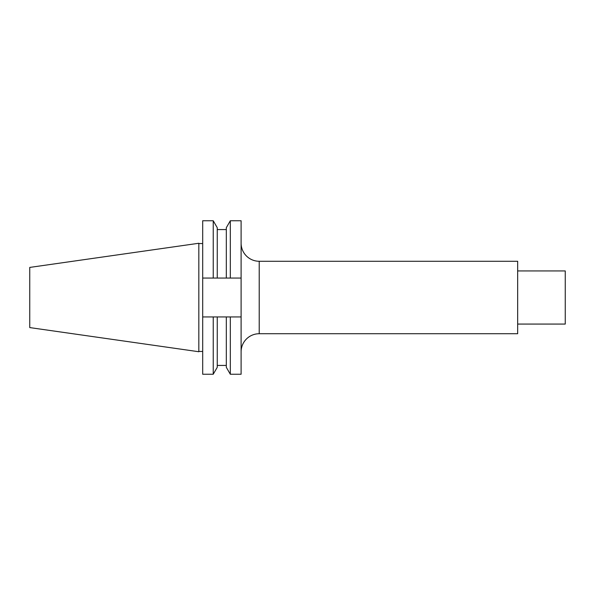 <?xml version="1.0" encoding="UTF-8"?>
<svg xmlns="http://www.w3.org/2000/svg" width="595" height="595" viewBox="0 0 595 595"><rect width="100%" height="100%" fill="white"/><g stroke="black" fill="none" stroke-linecap="round" stroke-linejoin="round"><path stroke-width="0.89" d="M241.101 316.942L241.101 374.248L230.317 374.248L230.317 316.942L241.101 316.942L241.101 220.752L230.317 220.752L230.317 278.058L241.101 278.058M241.101 351.846A18.118 18.118 0 0 1 259.219 333.728L517.665 333.728L517.665 261.272L259.219 261.272L259.219 333.728M241.101 243.154A18.118 18.118 0 0 0 259.219 261.272M517.665 270.933L565.25 270.933L565.25 324.067L517.665 324.067M29.75 267.415L29.75 327.585L198.827 351.734L198.827 243.266L29.75 267.415M202.694 351.444L198.827 351.444M202.694 243.556L198.827 243.556M202.694 316.942L213.233 316.942L213.233 374.248L202.694 374.248L202.694 220.752L213.233 220.752L213.233 278.058L226.308 278.058L226.308 227.699L230.317 220.752M230.317 316.942L226.308 316.942L226.308 367.301L230.317 374.248M226.308 278.058L230.317 278.058M213.233 316.942L226.308 316.942M217.249 316.942L217.249 367.301L213.233 374.248M213.233 220.752L217.249 227.699L217.249 278.058M202.694 278.058L213.233 278.058M217.249 365.434L226.308 365.434M217.249 229.566L226.308 229.566"/></g></svg>
